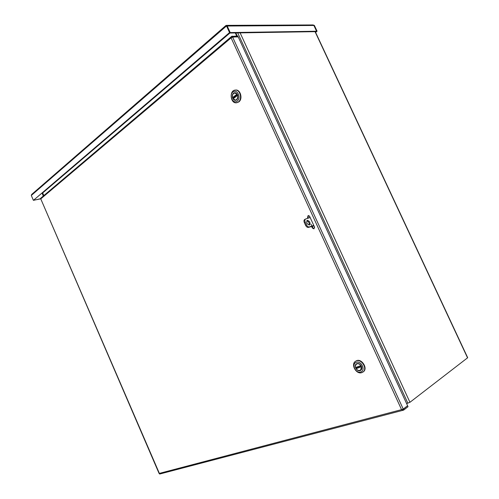 <?xml version="1.0" encoding="UTF-8"?>
<svg xmlns="http://www.w3.org/2000/svg" width="499" height="499" viewBox="0 0 499 499"><rect width="100%" height="100%" fill="white"/><g stroke="black" fill="none" stroke-linecap="round" stroke-linejoin="round"><path stroke-width="0.75" d="M315.256 31.655L467.694 357.721L409.941 402.294L406.604 403.572M42.278 193.643L42.752 193.107M42.427 193.144L42.739 193.082M42.633 192.807L43.825 195.583M237.231 35.997L235.834 32.94M236.701 36.009L235.297 32.953M402.537 409.38L403.323 409.255L407.215 406.005M407.671 405.887L408.039 406.691L403.691 410.066L401.558 409.635L231.093 37.855L232.578 37.02L238.198 36.895L407.589 405.718L403.242 409.08L401.558 409.635L159.087 473.464L40.768 198.889L159.649 474.044L403.373 410.184M402.93 409.355L403.323 409.255L403.691 410.066M237.929 36.901L237.78 35.984L231.655 36.402L231.093 37.855L40.768 198.889L40.587 198.328M232.097 37.175L238.123 36.733M232.166 37.144L232.503 36.857L232.16 36.103M307.889 218.25L307.54 217.495L308.145 215.549L309.63 216.373L314.464 226.926L313.883 228.854L312.362 228.024L311.582 226.315M314.121 228.729L312.848 227.856L312.362 228.024M307.54 217.495L308.033 217.333L308.394 215.506M308.033 217.333L308.376 218.088M312.068 226.147L312.848 227.856M226.471 25.362L313.091 24.95L313.883 25.468L316.578 31.231L316.042 31.643L229.671 33.04L230.22 32.572L227.188 25.96L225.96 25.474L226.521 25.96L31.3 195.471L31.699 194.423L225.96 25.474M313.89 25.48L314.395 25.468L313.584 25.112M313.908 25.518L316.672 31.231L317.083 31.225L314.395 25.468M229.552 32.578L226.521 25.96L227.07 25.96L230.108 32.572L229.552 32.578L33.408 200.355L31.3 195.471M230.108 32.572L33.408 200.355M316.578 31.231L230.22 32.572M315.586 32.366L317.083 31.225M315.48 32.142L316.672 31.231M34.007 200.174L40.731 198.852M34.032 200.23L40.606 198.689M227.101 26.029L313.883 25.468M310.914 224.088L311.563 225.392L310.914 224.088M313.185 225.947L312.312 226.677M309.043 225.037C309.474 222.984 308.719 221.562 306.779 220.77M307.29 220.352C309.748 221.132 310.503 222.654 309.561 224.918C307.047 224.375 306.236 222.878 307.128 220.427L307.29 220.352M313.765 225.405L309.336 226.926C308.257 227.12 307.29 226.421 306.455 224.843L305.238 222.186C304.639 220.689 304.733 219.647 305.507 219.055L310.147 217.508M306.455 224.843L305.581 225.305C306.417 226.883 307.378 227.575 308.463 227.388L309.336 226.926M305.581 225.305L304.365 222.648L305.238 222.186M304.827 219.441L304.639 219.523C303.86 220.115 303.772 221.157 304.365 222.648M312.162 226.359L308.463 227.388M312.212 226.459L313.852 225.585M362.904 372.067L363.041 371.986C368.68 368.823 361.307 357.421 355.987 361.026L355.768 361.17M361.775 372.634C356.155 374.761 350.373 364.021 355.631 361.245C360.952 357.646 368.324 369.054 362.686 372.21L361.775 372.634M356.298 362.305C361.338 360.34 366.004 370.545 360.702 371.967C355.656 373.838 351.078 363.783 356.298 362.305M360.103 370.645C363.833 369.485 360.577 362.355 356.897 363.628C353.211 364.813 356.423 371.861 360.103 370.645L359.748 370.52M358.575 370.489L360.621 370.233C363.883 368.424 359.636 361.837 356.56 363.921L355.425 365.68M355.562 367.445L356.074 368.555M356.018 364.151L355.974 364.501M356.442 367.202L356.854 367.994M361.064 365.686L355.637 367.464L360.896 365.574C359.542 363.84 358.089 363.322 356.529 364.027C355.506 364.738 355.163 365.842 355.506 367.345M361.582 366.665L356.118 368.68C357.477 370.433 358.943 370.944 360.515 370.221L361.513 366.921M356.118 368.68L356.966 367.919L356.592 367.152M361.501 366.441L356.966 367.919M236.701 102.744L238.74 101.971C243.082 99.114 240.487 89.234 235.609 90.063L235.397 90.088M238.316 102.021L236.489 102.775C230.413 103.811 229.004 90.462 235.179 90.107C240.063 89.277 242.657 99.164 238.316 102.021M232.983 91.966C237.156 88.448 241.566 98.103 237.156 101.11C232.977 104.534 228.642 95.01 232.983 91.966M236.582 99.856C239.688 97.567 236.607 90.824 233.557 93.219C230.488 95.521 233.532 102.201 236.582 99.856M233.825 99.619L235.547 100.168L236.613 99.731C238.659 96.369 238.054 94.086 234.798 92.876L233.226 93.793M232.615 97.717L233.089 98.777M233.912 98.116L233.732 97.648L232.546 97.598L237.025 94.192L234.717 92.951C232.846 93.513 232.122 95.06 232.546 97.598M237.692 95.278L233.127 98.871L235.459 100.106C237.306 99.544 238.023 97.997 237.605 95.465M233.127 98.871L237.611 95.321L233.114 98.727M233.732 97.648L237.505 94.779M314.626 227.569L313.746 225.648M310.029 217.545L309.255 215.849M407.883 403.229L237.742 32.915M42.415 193.4L43.482 195.876M240.125 32.872L409.941 402.294M467.569 357.902L315.05 31.662M229.864 33.04L42.683 192.951M232.578 37.02L403.242 409.08M361.557 366.684L356.111 368.462M232.709 97.76L237.231 94.323M43.307 196.026L42.272 193.624M231.655 36.396L40.575 198.34M226.995 25.96L226.041 25.574M312.642 226.552L312.33 226.721M304.639 219.523L305.507 219.055M355.631 361.245L355.987 361.026M357.047 363.702L356.529 364.027M361.083 369.859L360.565 370.189M355.637 367.464L361.083 365.68M236.489 102.775L236.913 102.725M235.179 90.107L235.609 90.063M235.328 92.889L234.717 92.951M236.064 100.037L235.459 100.106"/></g></svg>
